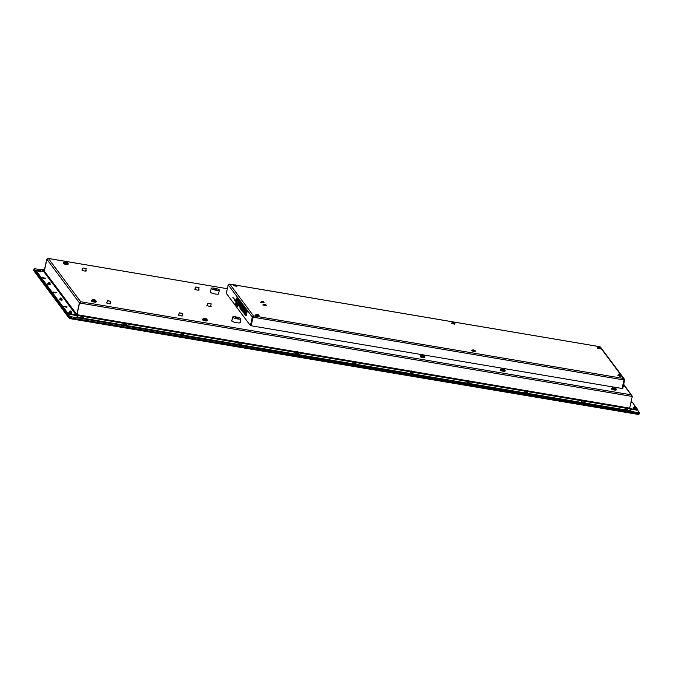 <?xml version="1.0" encoding="UTF-8"?>
<svg xmlns="http://www.w3.org/2000/svg" width="673" height="673" viewBox="0 0 673 673"><rect width="100%" height="100%" fill="white"/><g stroke="black" fill="none" stroke-linecap="round" stroke-linejoin="round"><path stroke-width="1.01" d="M110.145 303.817A2.238 0.454 12.3 0 0 110.111 303.801L110.616 301.277L107.386 300.646L110.641 301.361M107.386 300.646L106.847 303.111A2.238 0.454 12.3 0 0 106.814 303.094M182.03 315.974A2.238 0.454 12.3 0 0 181.996 315.957L182.501 313.433L179.262 312.802L182.526 313.517M179.262 312.802L178.732 315.258A2.238 0.454 12.3 0 0 178.69 315.242M210.657 306.392A2.238 0.454 12.3 0 0 210.615 306.375L211.12 303.843L207.89 303.22L211.154 303.927M207.89 303.22L207.351 305.677A2.238 0.454 12.3 0 0 207.318 305.66M82.947 267.913L86.203 268.628L82.947 267.913L82.409 270.378A2.238 0.454 12.3 0 0 82.375 270.361M198.543 290.164A2.238 0.454 12.3 0 0 198.501 290.147L199.015 287.623L195.776 286.992L199.04 287.708M585.106 402.446L581.64 401.773L585.106 402.446M584.357 402.664L582.296 402.21L584.357 402.664M356.009 363.706L352.543 363.033L356.009 363.706M355.26 363.925L353.19 363.47L355.26 363.925M126.903 324.966L123.437 324.293L126.903 324.966M126.154 325.185L124.093 324.731L126.154 325.185M56.482 292.637L53.016 291.964L56.482 292.637M55.733 292.856L53.663 292.41L55.733 292.856M45.764 278.286L42.298 277.613L45.764 278.286M45.015 278.504L42.946 278.05L45.015 278.504M67.199 306.997L63.733 306.324L67.199 306.997M66.45 307.216L64.389 306.762L66.45 307.216M241.456 344.332L237.99 343.659L241.456 344.332M240.707 344.551L238.646 344.105L240.707 344.551M470.553 383.072L467.096 382.399L470.553 383.072M469.804 383.29L467.743 382.844L469.804 383.29M631.005 402.16L631.392 402.488L630.904 402.622M629.97 409.226L637.609 410.143M631.274 400.931L637.735 409.571L636.338 409.714L636.212 410.286M629.659 408.402A0.597 0.572 143.3 0 0 630.037 408.646L636.338 409.714M44.3 271.101L76.857 314.518L79.406 302.833L76.831 315.957L78.009 317.538L80.053 318.262L630.744 411.001M632.132 396.296L631.139 394.832L632.25 396.456L629.701 408.141L630.895 410.522L629.474 410.572L629.348 411.144M80.053 318.262L80.18 317.69L629.474 410.572M632.25 396.456L79.523 302.985L76.974 314.678L78.009 317.538M80.18 317.69L78.135 316.966M35.862 270.933L67.695 313.769L76.032 315.561A1.195 1.136 143.3 0 0 76.756 315.46M76.857 314.518A0.597 0.572 -36.7 0 1 76.158 314.989L67.822 313.206L67.695 313.769M35.829 271.093L35.955 270.521L67.822 313.206M44.334 270.958L46.891 259.29L44.334 270.958A0.597 0.572 -36.7 0 1 43.652 271.446L40.717 270.95M38.21 270.529L35.921 270.437L35.795 271M42.727 270.075L43.594 271.438M79.549 302.396L80.701 301.756L79.523 302.985L80.045 302.396L79.414 302.842L79.549 302.396L80.575 302.32L79.406 302.833L46.774 259.13L44.225 270.815L43.997 271.244L42.786 269.57L44.502 269.57M46.774 259.13L48.389 258.474L80.701 301.756L631.139 394.832L623.585 384.712M48.178 258.415L46.891 259.29M631.964 395.783L623.669 384.308M110.237 303.229A2.238 0.454 -167.7 0 1 110.692 303.531A2.238 0.454 -167.7 0 1 110.725 303.641A2.238 0.454 -167.7 0 1 108.446 303.607A2.238 0.454 -167.7 0 1 106.359 302.69A2.238 0.454 -167.7 0 1 106.973 302.522M182.114 315.385A2.238 0.454 -167.7 0 1 182.568 315.687A2.238 0.454 -167.7 0 1 182.61 315.797A2.238 0.454 -167.7 0 1 180.33 315.763A2.238 0.454 -167.7 0 1 178.244 314.846A2.238 0.454 -167.7 0 1 178.858 314.678M210.742 305.803A2.238 0.454 -167.7 0 1 211.196 306.106A2.238 0.454 -167.7 0 1 211.229 306.215A2.238 0.454 -167.7 0 1 208.95 306.181A2.238 0.454 -167.7 0 1 206.863 305.264A2.238 0.454 -167.7 0 1 207.486 305.088M85.799 270.496A2.238 0.454 -167.7 0 1 86.253 270.798A2.238 0.454 -167.7 0 1 86.287 270.916A2.238 0.454 -167.7 0 1 84.007 270.882A2.238 0.454 -167.7 0 1 81.921 269.966A2.238 0.454 -167.7 0 1 82.535 269.789M198.628 289.575A2.238 0.454 -167.7 0 1 199.082 289.878A2.238 0.454 -167.7 0 1 199.115 289.996A2.238 0.454 -167.7 0 1 196.836 289.962A2.238 0.454 -167.7 0 1 194.749 289.045A2.238 0.454 -167.7 0 1 195.372 288.868M240.076 322.207A4.467 0.9 -167.7 0 1 240.227 322.367A4.467 0.9 -167.7 0 1 240.295 322.586A4.467 0.9 -167.7 0 1 235.735 322.518A4.467 0.9 -167.7 0 1 231.562 320.685A4.467 0.9 -167.7 0 1 231.924 320.432M218.641 293.495A4.467 0.9 -167.7 0 1 218.792 293.655A4.467 0.9 -167.7 0 1 218.86 293.874A4.467 0.9 -167.7 0 1 214.3 293.807A4.467 0.9 -167.7 0 1 210.127 291.973A4.467 0.9 -167.7 0 1 210.489 291.72M33.902 269.764L69.184 317.227L71.22 317.95L639.072 413.592L638.887 414.45M67.746 313.828L69.437 316.083L71.473 316.806L637.928 412.591L639.35 412.541L637.642 410.202M42.727 269.865L34.087 268.695L35.804 271.042M33.717 270.622L68.999 318.085L71.035 318.8L638.913 414.543M34.087 268.695L33.869 269.923L69.184 317.227L71.22 317.95L637.676 413.735L639.098 413.685L639.35 412.541M180.196 313.038L181.609 313.315L180.196 313.038M83.873 268.148L85.294 268.426L83.873 268.148M196.701 287.228L198.123 287.506L196.701 287.228M108.311 300.881L109.733 301.159L108.311 300.881M213.896 288.978L216.731 289.533L213.896 288.978M235.331 317.69L238.175 318.245L235.331 317.69M240.749 318.607A4.173 0.841 12.3 0 0 236.45 317.008A4.173 0.841 12.3 0 0 232.665 317.042A4.173 0.841 12.3 0 0 236.56 318.758A4.173 0.841 12.3 0 0 240.816 318.817A4.173 0.841 12.3 0 0 240.749 318.607M219.314 289.895A4.173 0.841 12.3 0 0 215.015 288.296A4.173 0.841 12.3 0 0 211.229 288.33A4.173 0.841 12.3 0 0 215.124 290.046A4.173 0.841 12.3 0 0 219.373 290.105A4.173 0.841 12.3 0 0 219.314 289.895M241.296 303.868L243.34 306.737M239.992 302.194L239.361 305.197L240.211 306.333M240.101 306.854L238.789 305.096L239.504 301.697L240.917 303.801M244.114 313.038L243.719 312.356L244.787 307.452L245.435 308.167L245.191 309.387M245.266 307.948L244.964 309.344M232.925 297.609L232.917 297.054L232.925 297.609M234.212 299.325L234.204 298.778L234.212 299.325M233.565 298.467L233.565 297.92L233.565 298.467M234.843 299.283L236.198 301.092L235.971 302.118L234.616 300.309L234.843 299.283M234.616 300.309L236.088 301.605M235.298 299.897L235.188 300.402M243.542 306.594L244.484 307.855L243.247 312.095M245.527 309.252L247.218 311.515L245.998 315.78M237.527 297.718L239.302 299.737L237.838 306.467M622.163 388.514L624.022 379.967L624.603 380.06L622.735 388.615L622.113 388.456M600.484 347.764L599.794 346.713L236.4 285.268M624.603 380.06L623.484 378.445L623.972 379.959L622.104 388.506L251.071 325.766L253.485 315.873L252.308 317.109L228.189 284.805L226.33 293.361L250.449 325.656L251.021 325.757L252.88 317.202L252.308 317.109L250.449 325.656M228.189 284.805L229.796 284.149L229.047 284.544L229.796 284.149L253.485 315.873L623.484 378.445L599.794 346.713M623.366 379.008L623.964 379.883M253.485 315.873L252.88 317.202M623.972 379.959L252.88 317.143M207.183 320.668A2.381 0.48 -167.7 0 1 207.217 320.785A2.381 0.48 -167.7 0 1 205.055 320.802A2.381 0.48 -167.7 0 1 202.598 319.885A2.381 0.48 -167.7 0 1 202.565 319.768L202.691 319.17A2.381 0.48 12.3 0 0 202.724 319.296A2.381 0.48 12.3 0 0 205.45 320.255A2.381 0.48 12.3 0 0 207.351 320.188A2.381 0.48 12.3 0 0 207.309 320.07M207.217 320.785L207.032 319.313L205.517 319.532L203.339 318.506L202.691 319.17M203.953 318.455L204.045 318.581A3.87 3.483 -38.6 0 1 204.701 318.506L205.702 319.078A3.87 1.346 -76.7 0 0 205.559 318.741L205.896 318.708A3.87 3.685 -8.9 0 1 206.502 318.994L206.409 318.876A3.87 3.617 119.4 0 0 205.829 318.615L205.341 318.447A3.87 0.488 -74.1 0 0 205.324 318.438A3.87 0.488 -74.1 0 0 205.248 318.455L204.752 318.379A3.87 1.211 93 0 1 204.895 318.363A3.87 1.211 93 0 1 204.962 318.379L204.626 318.413A3.87 3.819 148.3 0 0 203.953 318.455L204.079 318.573M205.475 319.027L205.896 318.708M424.823 357.464A2.381 0.48 -167.7 0 1 424.865 357.59A2.381 0.48 -167.7 0 1 422.703 357.607A2.381 0.48 -167.7 0 1 420.246 356.69A2.381 0.48 -167.7 0 1 420.204 356.572L420.339 355.975A2.381 0.48 12.3 0 0 420.373 356.101A2.381 0.48 12.3 0 0 423.09 357.06A2.381 0.48 12.3 0 0 424.991 356.993A2.381 0.48 12.3 0 0 424.957 356.875M424.865 357.59L424.68 356.118L423.166 356.337L420.987 355.31L420.339 355.975M422.888 355.26L422.4 355.176A3.87 1.211 93 0 1 422.535 355.167A3.87 1.211 93 0 1 422.61 355.184L422.274 355.218A3.87 3.819 148.3 0 0 421.592 355.26L421.685 355.386A3.87 3.483 -38.6 0 1 422.341 355.31L423.351 355.882A3.87 1.346 -76.7 0 0 423.208 355.546L423.544 355.512A3.87 3.685 -8.9 0 1 424.15 355.798L424.057 355.681A3.87 3.617 119.4 0 0 423.477 355.42L422.981 355.251A3.87 0.488 -74.1 0 0 422.964 355.243A3.87 0.488 -74.1 0 0 422.888 355.26L422.627 355.209M423.124 355.832L423.544 355.512M505.011 371.025A2.381 0.48 -167.7 0 1 505.053 371.151A2.381 0.48 -167.7 0 1 502.882 371.168A2.381 0.48 -167.7 0 1 500.426 370.251A2.381 0.48 -167.7 0 1 500.392 370.133L500.519 369.536A2.381 0.48 12.3 0 0 500.561 369.654A2.381 0.48 12.3 0 0 503.278 370.621A2.381 0.48 12.3 0 0 505.179 370.554A2.381 0.48 12.3 0 0 505.145 370.428M505.053 371.151L504.868 369.679L503.354 369.898L501.175 368.871L500.519 369.536M503.732 369.073A3.87 3.685 -8.9 0 1 504.338 369.359L504.245 369.233A3.87 3.617 119.4 0 0 503.656 368.981L503.168 368.804A3.87 0.488 -74.1 0 0 503.152 368.804A3.87 0.488 -74.1 0 0 503.076 368.821L502.462 368.779A3.87 3.819 148.3 0 0 501.78 368.821L501.907 368.922A3.87 3.483 -38.6 0 1 502.529 368.871L503.539 369.443A3.87 1.346 -76.7 0 0 503.396 369.107L503.311 369.393M503.076 368.821L502.588 368.737M503.539 369.443L503.042 369.342M616.123 389.818A2.381 0.48 -167.7 0 1 616.165 389.936A2.381 0.48 -167.7 0 1 613.995 389.953A2.381 0.48 -167.7 0 1 611.547 389.044A2.381 0.48 -167.7 0 1 611.505 388.918L611.639 388.329A2.381 0.48 12.3 0 0 611.673 388.447A2.381 0.48 12.3 0 0 614.39 389.406A2.381 0.48 12.3 0 0 616.291 389.339A2.381 0.48 12.3 0 0 616.258 389.221M616.165 389.936L615.98 388.464L614.466 388.683L612.287 387.665L611.639 388.329M614.188 387.614L613.7 387.53A3.87 1.211 93 0 1 613.835 387.522A3.87 1.211 93 0 1 613.911 387.53L613.574 387.564A3.87 3.819 148.3 0 0 612.893 387.606L612.985 387.732A3.87 3.483 -38.6 0 1 613.641 387.656L614.651 388.228A3.87 1.346 -76.7 0 0 614.508 387.9L614.844 387.867A3.87 3.685 -8.9 0 1 615.45 388.153L615.358 388.027A3.87 3.617 119.4 0 0 614.777 387.766L614.281 387.598A3.87 0.488 -74.1 0 0 614.264 387.589A3.87 0.488 -74.1 0 0 614.188 387.614L613.902 387.555M67.981 264.262A2.381 0.48 -167.7 0 1 68.023 264.38A2.381 0.48 -167.7 0 1 65.853 264.405A2.381 0.48 -167.7 0 1 63.397 263.488A2.381 0.48 -167.7 0 1 63.363 263.37L63.489 262.773A2.381 0.48 12.3 0 0 63.531 262.891A2.381 0.48 12.3 0 0 66.248 263.85A2.381 0.48 12.3 0 0 68.15 263.791A2.381 0.48 12.3 0 0 68.108 263.665M68.023 264.38L67.838 262.916L66.324 263.135L64.137 262.108L63.489 262.773M65.55 261.974A3.87 1.211 93 0 1 65.693 261.965A3.87 1.211 93 0 1 65.769 261.982L65.432 262.016A3.87 3.819 148.3 0 0 64.751 262.058L64.844 262.176A3.87 3.483 -38.6 0 1 65.5 262.108L66.509 262.672A3.87 1.346 -76.7 0 0 66.366 262.344L66.703 262.31A3.87 3.685 -8.9 0 1 67.308 262.596L67.216 262.47A3.87 3.617 119.4 0 0 66.627 262.218L66.139 262.041A3.87 0.488 -74.1 0 0 66.122 262.033A3.87 0.488 -74.1 0 0 66.047 262.058L65.769 262.134M66.274 262.621L66.703 262.31M66.047 262.058L65.559 261.974M96.062 301.874A2.381 0.48 -167.7 0 1 96.104 301.992A2.381 0.48 -167.7 0 1 93.942 302.017A2.381 0.48 -167.7 0 1 91.486 301.1A2.381 0.48 -167.7 0 1 91.444 300.982L91.578 300.385A2.381 0.48 12.3 0 0 91.612 300.503A2.381 0.48 12.3 0 0 94.338 301.462A2.381 0.48 12.3 0 0 96.231 301.403A2.381 0.48 12.3 0 0 96.197 301.277M96.104 301.992L95.919 300.528L94.405 300.747L92.226 299.721L91.578 300.385M92.832 299.67L92.924 299.788A3.87 3.483 -38.6 0 1 93.581 299.721L94.59 300.284A3.87 1.346 -76.7 0 0 94.447 299.956L94.784 299.922A3.87 3.685 -8.9 0 1 95.389 300.208L95.297 300.082A3.87 3.617 119.4 0 0 94.716 299.83L94.22 299.653A3.87 0.488 -74.1 0 0 94.212 299.645A3.87 0.488 -74.1 0 0 94.127 299.67L93.513 299.628A3.87 3.819 148.3 0 0 92.832 299.67L92.958 299.746M94.127 299.67L93.64 299.586A3.87 1.211 93 0 1 93.774 299.578A3.87 1.211 93 0 1 93.85 299.594L93.497 299.721M600.812 348.841L597.557 348.134M599.811 347.815L598.709 347.504L599.811 347.815M236.879 286.361L233.624 285.655M235.878 285.327L234.784 285.016L235.878 285.327M454.755 324.142L451.499 323.435M453.762 323.116L452.66 322.804L453.762 323.116M473.792 351.542L471.823 350.768L475.172 351.365L473.792 351.542M474.129 350.389L473.026 350.078L474.129 350.389M257.523 315.915L255.555 315.141L258.903 315.738L257.523 315.915M257.86 314.762L256.758 314.451L257.86 314.762M619.841 376.241L617.873 375.467L621.221 376.064L619.841 376.241M620.178 375.088L619.076 374.777L620.178 375.088M243.222 308.461L242.911 311.321L243.424 308.495M242.002 310.884L242.86 312.028L243.777 307.813L242.928 306.661L242.002 310.884M243.012 308.175L242.541 310.817L243.012 308.175M243.5 306.762L242.928 306.661M244.467 307.923L243.777 307.813M243.55 312.146L242.86 312.028M245.973 312.146L245.662 315.006L246.175 312.179M245.595 311.641L245.283 314.501L245.796 311.675M245.224 311.145L244.913 313.997L245.426 311.178M244.005 313.559L245.611 315.713L246.528 311.49L244.922 309.336L244.005 313.559M245.006 310.85L244.535 313.5L245.006 310.85M245.485 309.437L244.922 309.336M247.201 311.607L246.528 311.49M246.276 315.822L245.611 315.713M242.196 307.081L241.885 309.942L242.398 307.115M241.817 306.585L241.506 309.445L242.019 306.619M241.447 306.08L241.136 308.941L241.641 306.114M241.069 305.576L240.757 308.436L241.271 305.609M239.849 307.998L241.834 310.648L242.751 306.434L240.766 303.775L239.849 307.998M240.858 305.29L240.379 307.931L240.858 305.29M241.531 303.91L240.766 303.775M243.382 306.543L242.751 306.434M237.948 300.183L237.199 300.015L237.502 298.332L237.005 297.668L237.83 297.769M236.82 299.409L235.878 303.742L237.586 303.893M237.249 305.458L237.956 300.957M239.024 299.359L238.158 299.216L237.855 300.89M239.243 300.015L238.158 299.216M237.502 298.332L238.36 298.484M240.715 304.011L240.261 303.397L240.715 304.036M240.261 303.397L240.429 302.791M240.387 302.833L240.959 303.59M239.395 305.239L240.32 305.845M240.261 302.564L239.428 304.785M240.505 305.004L239.756 304.877L240.454 305.214M266.071 305.685L262.815 304.97M264.119 304.432L265.263 304.633L264.119 304.432M263.925 302.816L260.628 302.16L263.951 302.673M261.974 301.563L263.118 301.765L261.974 301.563M39.16 269.545L40.313 269.772L39.152 269.52L38.95 270.428M37.924 271.253L40.708 271.858M38.117 271.042L40.582 271.564M38.984 270.479L40.069 270.714L40.313 269.772M38.984 270.294L40.144 270.546M40.229 271.623L38.437 271.269M38.159 270.588L38.941 271.396L40.717 271.446L38.605 270.411M38.067 271L39.034 270.983M47.573 284.174L50.357 284.78M47.766 283.964L50.223 284.486M59.401 299.544L61.992 300.351M59.182 299.721L61.857 300.065M68.848 312.667L71.632 313.273M69.041 312.465L71.506 312.987M80.853 317.017L83.637 317.622M81.054 316.815L83.511 317.336M181.087 333.968L183.872 334.574M181.281 333.766L183.737 334.288M295.64 353.342L298.425 353.948M295.834 353.132L298.29 353.653M410.185 372.707L412.978 373.313M410.387 372.506L412.843 373.027M524.932 391.871L527.523 392.687M524.721 392.056L527.396 392.393M625.167 408.822L627.758 409.638M624.948 409.007L627.623 409.344M635.665 408.385L633.209 407.863M635.8 408.671L633.007 408.065M48.633 283.4L49.718 283.636L49.962 282.694L48.801 282.441L49.962 282.694M48.633 283.215L49.794 283.468M49.869 284.544L48.077 284.191M47.808 283.501L49.911 284.536L50.45 283.956L48.683 283.905L47.808 283.501L48.254 283.333M47.716 283.913L48.683 283.905M60.259 298.98L61.344 299.216L61.596 298.265L60.427 298.013L61.596 298.265M60.259 298.787L61.428 299.039M61.504 300.116L59.712 299.771M59.434 299.081L61.546 300.116L62.084 299.527L60.309 299.477L59.434 299.081L59.88 298.905M59.342 299.493L60.309 299.477M69.908 311.902L70.993 312.137L71.237 311.187L70.076 310.934L71.237 311.187M69.908 311.708L71.069 311.961M71.153 313.038L69.361 312.693M69.083 312.003L71.195 313.038L71.725 312.449L69.958 312.398L69.083 312.003L69.529 311.826M68.991 312.415L69.958 312.398M81.913 316.251L82.998 316.487L83.25 315.536L82.081 315.284L83.25 315.536M81.913 316.058L83.082 316.31M83.158 317.387L81.366 317.042M81.088 316.352L81.879 317.16L83.645 317.21L81.534 316.175M80.996 316.764L81.963 316.747M182.147 333.194L183.233 333.438L183.477 332.487L182.316 332.235L183.477 332.487M182.147 333.009L183.308 333.261M183.393 334.338L181.601 333.993M181.323 333.303L183.426 334.338L183.965 333.749L182.198 333.699L181.323 333.303L181.769 333.127M181.23 333.715L182.198 333.699M296.692 352.568L297.786 352.803L298.03 351.861L296.869 351.609L298.03 351.861M296.7 352.374L297.861 352.635M297.937 353.712L296.145 353.359M295.868 352.669L297.979 353.704L298.518 353.115L296.751 353.073L295.868 352.669L296.322 352.492M295.784 353.081L296.751 353.073M411.245 371.942L412.33 372.177L412.583 371.227L411.413 370.974L412.583 371.227M411.245 371.748L412.414 372.001M412.49 373.078L410.698 372.733M410.421 372.043L412.532 373.078L413.071 372.489L411.296 372.438L410.421 372.043L410.867 371.866M410.328 372.455L411.296 372.438M525.798 391.307L526.883 391.543L527.127 390.601L525.966 390.348L527.127 390.601M525.798 391.122L526.959 391.375M527.043 392.452L525.251 392.098M524.974 391.408L525.756 392.224L527.531 392.275L525.42 391.24M524.881 391.821L525.849 391.812M626.025 408.259L627.118 408.494L627.362 407.552L626.201 407.3L627.362 407.552M626.033 408.065L627.194 408.326M627.27 409.403L625.478 409.049M625.2 408.36L627.312 409.394L627.85 408.805L626.083 408.763L625.2 408.36L625.654 408.183M625.116 408.772L626.083 408.763M635.312 408.435L633.52 408.09M634.067 407.3L635.152 407.535L635.405 406.585L634.235 406.332L635.405 406.585M634.067 407.106L635.236 407.358M634.117 407.796L633.15 407.813L635.354 408.435L635.892 407.846L634.117 407.796L633.243 407.401L633.688 407.224M635.018 407.451L635.892 407.846L635.018 407.451M48.801 282.441L48.599 283.35M411.413 370.974L411.22 371.891M629.692 408.191L630.037 408.646M629.684 408.856L627.472 408.477M625.52 408.149L527.237 391.526M525.293 391.198L412.684 372.161M410.74 371.833L298.139 352.787M296.187 352.459L183.586 333.421M181.643 333.093L83.351 316.47M81.408 316.142L76.958 315.385M69.74 314.493L69.857 313.921M76.158 314.989L43.652 271.446M42.693 270.235L42.82 269.663M76.974 314.678L82.03 315.528M83.208 315.73L182.265 332.479M183.435 332.681L296.81 351.844M297.988 352.046L411.363 371.218M412.541 371.42L525.916 390.592M527.085 390.786L626.142 407.535M627.32 407.737L629.701 408.141M48.178 258.407L227.339 288.709L48.389 258.474M71.473 316.806L71.035 318.8M69.437 316.083L68.999 318.085M637.928 412.591L637.491 414.593M34.113 268.788L33.675 270.782M238.797 304.953L239.369 305.054M238.789 305.096L239.361 305.197M243.719 312.356L244.249 312.44M243.71 312.499L244.215 312.583M234.254 284.906L229.796 284.149M205.341 318.447L205.206 318.867M424.68 356.118A3.87 3.87 0 0 0 422.964 355.243L422.854 355.672M504.868 369.679A3.87 3.87 0 0 0 503.152 368.804L503.034 369.233M615.98 388.464A3.87 3.87 0 0 0 614.264 387.589L614.146 388.018M67.838 262.916A3.87 3.87 0 0 0 66.122 262.033L66.004 262.47M95.919 300.528A3.87 3.87 0 0 0 94.212 299.645L94.094 300.082M600.854 348.782C601.696 347.916 598.188 346.469 597.54 348.059L600.829 348.917M599.525 347.815L598.558 347.47L599.525 347.815M236.93 286.303C237.771 285.436 234.263 283.989 233.607 285.579L236.896 286.437M235.6 285.335L234.625 284.99L235.6 285.335M454.805 324.092C455.646 323.217 452.138 321.77 451.482 323.368L454.771 324.218M453.476 323.116L452.508 322.779L453.476 323.116M473.842 350.397L472.875 350.053L473.842 350.397M475.172 351.365C476.013 350.49 472.505 349.043 471.849 350.641L471.874 350.726M257.574 314.762L256.606 314.426L257.574 314.762M258.903 315.738C259.744 314.863 256.236 313.416 255.58 315.014L255.605 315.099M619.892 375.088L618.924 374.752L619.892 375.088M621.221 376.064C622.062 375.189 618.554 373.742 617.907 375.341L617.932 375.425M237.291 305.214L236.114 303.641L236.972 299.712M238.166 301.218L237.821 300.755M235.878 303.742L237.224 305.55M237.409 306.619L238.856 299.948M235.685 304.541L237.005 297.668L235.55 304.331L237.342 306.753M238.654 299.88L237.199 306.551L235.55 304.339M266.087 305.752L266.113 305.626C266.399 304.97 265.852 304.499 264.464 304.23L262.823 304.978L266.096 305.55M263.816 304.314L264.497 304.246L263.816 304.314M263.942 302.884L263.976 302.757C264.203 302.059 263.648 301.588 262.319 301.353L260.678 302.11M261.671 301.437L262.352 301.378L261.671 301.437M637.76 409.664L637.634 410.236M630.895 410.522L630.769 411.094M42.786 269.57L42.668 270.142M33.835 269.831L33.65 270.689M85.673 271.084L86.203 268.628M195.237 289.457L195.776 286.992M239.941 322.847L240.816 318.817M231.79 321.063L232.665 317.042M218.498 294.135L219.373 290.105M210.346 292.351L211.229 288.33M599.82 346.696L236.332 285.226M234.322 284.889L229.678 284.099M253.41 316.083L253.09 316.747M624.292 379L600.4 347.007M207.032 319.313A3.87 3.87 0 0 0 205.324 318.438M204.895 318.363A3.87 3.87 0 0 0 203.339 318.506M205.686 319.061L205.206 318.977M422.535 355.167A3.87 3.87 0 0 0 420.987 355.31M423.334 355.857L422.854 355.781M502.723 368.728A3.87 3.87 0 0 0 501.175 368.871M613.835 387.522A3.87 3.87 0 0 0 612.287 387.665M614.634 388.212L614.155 388.128M65.693 261.965A3.87 3.87 0 0 0 64.137 262.108M66.492 262.655L66.013 262.571M93.774 299.578A3.87 3.87 0 0 0 92.226 299.721M94.573 300.267L94.094 300.183M236.871 299.578L237.199 300.015M238.158 301.243L237.233 305.5M60.233 298.93L60.427 298.013M69.874 311.851L70.076 310.934M81.887 316.201L82.081 315.284M182.114 333.152L182.316 332.235M296.667 352.517L296.869 351.609M525.764 391.257L525.966 390.348M625.999 408.208L626.201 407.3M634.042 407.249L634.235 406.332"/></g></svg>
